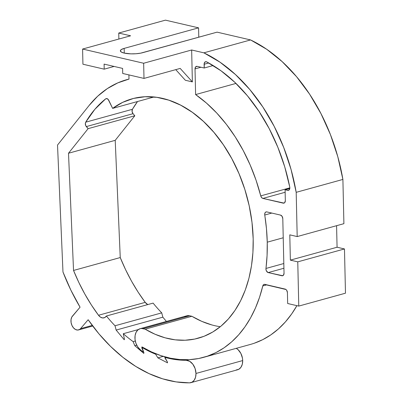 <?xml version="1.0" encoding="UTF-8"?>
<svg xmlns="http://www.w3.org/2000/svg" width="403" height="403" viewBox="0 0 403 403"><rect width="100%" height="100%" fill="white"/><g stroke="black" fill="none" stroke-linecap="round" stroke-linejoin="round"><path stroke-width="0.6" d="M124.195 53.09A13.072 3.325 178.7 0 1 120.356 50.838A13.072 3.325 178.7 0 1 124.174 48.39L124.28 53.11L124.174 48.39L121.348 49.529L120.356 50.823L121.358 52.073L124.195 53.09L130.889 53.856L135.992 53.745L140.702 53.146L217.076 32.149L250.57 39.937L217.076 32.149L142.677 52.692A13.072 3.325 178.7 0 1 124.195 53.09M289.848 187.838A3.138 2.136 74.6 0 1 288.462 190.347A3.138 2.136 74.6 0 1 287.697 190.357L289.122 189.964L287.697 190.357L285.087 189.748L285.334 200.618L284.73 202.613L284.024 203.102L262.897 198.422L261.592 197.556L260.746 195.878L256.056 180.217L250.198 165.044L243.241 150.561L235.281 136.955L226.415 124.396L216.769 113.057L206.452 103.072L195.606 94.574L195.022 68.883L195.626 66.888L197.178 66.364L204.205 68.001L204.311 62.994L205.303 61.82L206.744 61.911L221.035 70.817L234.682 82.187L247.417 95.793L259.003 111.379L269.209 128.648L277.843 147.261L284.74 166.867L289.762 187.083A3.138 2.136 74.6 0 1 289.848 187.838L289.707 188.962L288.538 190.322L285.087 189.748L289.817 188.443L285.087 189.748L285.334 200.618A3.138 2.136 74.6 0 1 283.949 203.127A3.138 2.136 74.6 0 1 283.183 203.137L284.609 202.744L283.183 203.137L262.897 198.422A3.138 2.136 74.6 0 1 260.746 195.878L289.848 187.848A3.138 2.136 74.6 0 0 289.762 187.083A150.178 102.231 74.6 0 0 206.744 61.911A3.138 2.136 74.6 0 0 205.51 61.745A3.138 2.136 74.6 0 0 204.12 64.253L204.205 68.001L213.127 65.538L204.205 68.001L197.178 66.364A3.138 2.136 74.6 0 0 196.407 66.374A3.138 2.136 74.6 0 0 195.022 68.883L195.606 94.574L235.977 83.426L195.606 94.574A144.057 98.065 74.6 0 1 260.746 195.878L289.848 187.848M271.813 213.066L264.746 215.021A144.057 98.065 74.6 0 1 267.244 242.183L283.228 237.77L267.244 242.183L266.464 228.647L264.69 214.346L265.154 212.618L265.899 211.983L266.841 211.913L280.508 215.091L282.095 216.34L282.795 218.638L284.034 273.244L283.435 275.239L282.73 275.728L268.217 272.584L266.479 271.078L265.93 269.118L267.073 255.492L267.244 242.183A144.057 98.065 74.6 0 1 265.955 268.463L283.813 263.532L265.955 268.463A3.138 2.136 74.6 0 0 268.217 272.584L281.883 275.758L283.314 275.365L281.883 275.758A3.138 2.136 74.6 0 0 282.649 275.753L282.649 275.753A3.138 2.136 74.6 0 0 284.034 273.244L282.795 218.638A3.138 2.136 74.6 0 0 280.508 215.091L266.841 211.913A3.138 2.136 74.6 0 0 266.076 211.923A3.138 2.136 74.6 0 0 264.746 215.021L271.813 213.066M106.196 98.604L106.165 98.614A3.138 2.136 74.6 0 0 105.626 98.886L106.765 98.574L105.626 98.886A136.476 92.902 74.6 0 0 85.718 122.185L132.426 109.289A3.138 2.136 -105.4 0 0 133.035 113.691L132.073 111.485L132.426 109.289L85.718 122.185A3.138 2.136 74.6 0 0 86.328 126.587L133.035 113.691L134.819 115.767L133.035 113.691L86.328 126.587L88.111 128.663L134.819 115.767L115.213 140.34L134.819 115.767L88.111 128.663L68.505 153.236L115.213 140.34L120.245 257.557L115.213 140.34L68.505 153.236L73.537 270.453L120.245 257.557A152.425 103.757 -105.4 0 0 145.216 302.366L138.078 292.069L131.504 281.113L125.545 269.577L120.245 257.557L73.537 270.453A152.425 103.757 74.6 0 0 98.508 315.262L145.216 302.366A7.843 5.34 -105.4 0 0 147.765 304.587L145.216 302.366L98.508 315.262A7.843 5.34 74.6 0 0 104.029 317.841A7.843 5.34 74.6 0 0 106.397 316.007L153.105 303.111A144.581 98.418 -105.4 0 0 161.729 312.869A144.581 98.418 74.6 0 1 153.105 303.111L106.397 316.007A144.581 98.418 74.6 0 0 115.021 325.765L161.729 312.869L162.847 317.171L161.729 312.869L115.021 325.765L116.14 330.067L162.847 317.171L166.404 321.438L162.847 317.171L116.14 330.067L124.23 339.764L124.441 339.18L123.283 333.704L138.345 329.543L123.283 333.704A144.581 98.418 74.6 0 0 133.131 341.613L135.287 341.014L133.131 341.613L134.793 345.693L136.728 345.159L134.793 345.693L143.795 353.386L143.911 352.731L141.957 347.925L142.042 347.462L142.642 347.295L142.042 347.462A144.581 98.418 74.6 0 0 155.644 354.207L156.389 354L155.644 354.207L157.86 357.849L163.21 356.373L157.86 357.849L167.492 362.851L167.492 362.151L164.887 357.864L164.887 357.36L165.799 357.108L164.887 357.36A144.581 98.418 74.6 0 0 186.181 360.282A11.506 7.828 74.6 0 1 195.984 373.46L195.117 368.584L192.881 364.262L189.707 361.315L186.181 360.282L188.216 359.723L186.181 360.282L175.592 359.597L164.887 357.36L167.492 362.151L167.492 362.851L157.86 357.849L155.644 354.207A144.581 98.418 74.6 0 1 142.042 347.462L143.911 352.731L143.795 353.386L134.793 345.693L133.131 341.613A144.581 98.418 74.6 0 1 123.283 333.704L124.441 339.18L124.23 339.764L116.14 330.067L115.021 325.765A144.581 98.418 74.6 0 1 106.397 316.007L104.76 317.554L102.674 317.957L100.473 317.151L98.508 315.262L91.37 304.96L84.801 294.004L78.837 282.473L73.537 270.453L68.505 153.236L88.111 128.663L85.703 125.575L85.371 123.187L85.718 122.185L94.871 109.294L105.626 98.886L106.412 98.569L108.125 99.345L112.644 108.397L122.703 102.332L133.559 98.423L144.999 96.745L156.822 97.325L168.797 100.151L180.705 105.178L192.332 112.306L203.455 121.404L213.867 132.305L223.383 144.808L231.816 158.676L239.014 173.653L244.843 189.465L249.2 205.817L251.996 222.401L253.18 238.914A124.189 84.539 74.6 0 1 198.336 338.188A124.189 84.539 74.6 0 1 145.171 329.18L191.878 316.284A124.189 84.539 -105.4 0 0 220.305 326.722M190.906 382.659A11.506 7.828 74.6 0 1 189.506 382.85A167.588 114.079 74.6 0 1 88.156 319.735L80.55 328.636L92.252 325.407L80.55 328.636A7.843 5.34 74.6 0 1 78.59 329.921A7.843 5.34 74.6 0 1 71.92 325.367A7.843 5.34 74.6 0 1 72.454 316.088L80.061 307.187A167.588 114.079 74.6 0 1 62.974 272L57.523 145.05L89.038 105.556A144.057 98.065 74.6 0 1 126.95 79.618A144.057 98.065 74.6 0 1 128.995 79.089L128.9 74.903L128.995 79.089L117.832 82.862L107.349 88.589L97.707 96.191L89.038 105.556L57.523 145.05L62.974 272L70.847 290.105L80.061 307.187L71.789 317.075L71.024 319.619L71.089 322.576L71.981 325.503L73.558 327.951L75.588 329.548L77.754 330.052L79.729 329.387L80.55 328.636L88.156 319.735L98.926 333.825L110.563 346.414L122.91 357.335L135.811 366.448L149.095 373.636L162.59 378.81L176.116 381.893L189.506 382.85L192.13 382.145L194.241 380.165L195.581 377.148L195.984 373.46A11.506 7.828 74.6 0 1 190.906 382.659L237.614 369.763A11.506 7.828 -105.4 0 0 242.692 360.564A11.506 7.828 -105.4 0 0 236.264 348.333L238.087 349.678L240.858 353.401L242.445 358.111L242.692 360.564L195.984 373.46L242.692 360.564L242.289 364.257L240.949 367.274L238.838 369.254L236.213 369.954M143.236 351.073L143.115 351.109A0.524 0.358 74.6 0 1 143.171 351.371L143.171 351.371A0.524 0.358 -105.4 0 0 143.115 351.109L141.785 347.824L141.952 346.892L151.372 351.854L160.913 355.642L170.494 358.222L180.03 359.567L189.435 359.662L198.629 358.519L207.525 356.136L216.053 352.539L224.128 347.764L231.685 341.84L238.662 334.833L244.984 326.798L250.606 317.811L255.477 307.942L259.547 297.288L262.791 285.939L263.567 284.639L264.172 284.362L285.984 289.515L286.719 290.341L287.42 292.638L287.666 303.509L298.769 306.089L297.767 261.849L290.361 260.131L289.792 234.848L297.192 236.571L296.19 192.332L291.077 169.562L283.697 147.433L274.221 126.421L262.847 106.986L249.825 89.557L235.438 74.515L220.008 62.183L203.863 52.833L191.652 49.992L192.372 81.895L185.345 80.262L175.748 69.643L185.345 80.262L192.372 81.895L180.191 68.419L143.997 78.414L180.191 68.419L192.372 81.895L191.652 49.992L143.649 63.246L82.59 49.05L130.587 35.796L118.744 33.046L118.88 39.031L118.744 33.046L165.452 20.15L198.573 27.847L165.452 20.15L118.744 33.046L130.587 35.796L82.59 49.05L82.932 64.218L104.211 69.165L104.095 64.107L122.603 68.409L122.714 73.467L143.997 78.414L143.649 63.246L191.652 49.992L203.863 52.833A158.021 107.571 74.6 0 1 296.19 192.332L342.898 179.436L337.785 156.671L330.405 134.537L320.929 113.525L309.554 94.095L296.532 76.666L282.145 61.619L266.715 49.287L250.57 39.937L203.863 52.833L250.57 39.937A158.021 107.571 -105.4 0 1 342.898 179.436L343.9 223.675L342.898 179.436L296.19 192.332L297.192 236.571L343.9 223.675L297.192 236.571L289.792 234.848L290.361 260.131L337.069 247.235L336.581 225.695L337.069 247.235L344.474 248.953L337.069 247.235L290.361 260.131L297.767 261.849L344.474 248.953L345.477 293.193L344.474 248.953L297.767 261.849L298.769 306.089L345.477 293.193L298.769 306.089L287.666 303.509L287.42 292.638A3.138 2.136 74.6 0 0 285.133 289.087L264.847 284.372A3.138 2.136 74.6 0 0 264.081 284.382A3.138 2.136 74.6 0 0 262.791 285.939A144.057 98.065 74.6 0 1 203.626 357.345A144.057 98.065 74.6 0 1 141.952 346.892L141.785 347.824L143.236 351.073M106.165 98.614A3.138 2.136 74.6 0 1 108.78 100.322L112.644 108.397A124.189 84.539 74.6 0 1 132.239 98.77A124.189 84.539 74.6 0 1 253.18 238.914L252.918 252.5L251.502 265.648L248.958 278.171L245.321 289.913L240.631 300.724L234.959 310.451L228.37 318.975L220.955 326.183L212.809 331.981L204.044 336.288L194.77 339.054L185.108 340.238L175.184 339.83L165.134 337.825L155.084 334.263L145.171 329.18L141.569 328.5L140.229 328.667L137.836 329.946L136.053 332.364L135.081 335.639L135.03 339.407L135.907 343.235L137.609 346.696L139.952 349.391L142.652 351.708L143.171 351.371A0.524 0.358 74.6 0 1 142.652 351.708L139.952 349.391A11.682 7.954 74.6 0 1 134.94 337.578A11.682 7.954 74.6 0 1 140.103 328.702A11.682 7.954 74.6 0 1 142.954 328.667L189.662 315.771L186.937 315.771L184.544 317.055M198.785 37.202L198.573 27.847L124.174 48.39L198.573 27.847L198.785 37.202M132.426 109.289L137.524 101.531A136.476 92.902 -105.4 0 0 132.426 109.289M211.842 324.934L201.792 321.367L191.878 316.284L189.662 315.771L191.878 316.284L145.171 329.18L142.954 328.667L189.662 315.771A11.682 7.954 -105.4 0 0 186.811 315.806L140.103 328.702M254.233 343.24L262.761 339.643L270.836 334.868L278.392 328.949L285.369 321.942L291.691 313.907L296.9 305.655A144.057 98.065 -105.4 0 1 250.334 344.449L203.626 357.345M266.806 284.83L262.791 285.939L266.806 284.83M112.644 108.397L153.996 96.982L112.644 108.397M283.924 268.247L268.217 272.584L283.924 268.247M285.143 192.281L262.897 198.422L285.143 192.281M208.729 62.979L204.12 64.253L208.729 62.979M200.956 67.246L195.022 68.883L200.956 67.246M114.099 66.435L104.211 69.165L114.099 66.435M104.211 69.165L104.095 64.107L122.603 68.409L122.714 73.467L143.997 78.414L143.649 63.246L82.59 49.05L82.932 64.218L104.211 69.165M143.468 351.643L142.949 351.789M127.046 79.593L128.99 79.053M78.6 329.921L92.715 326.022"/></g></svg>
